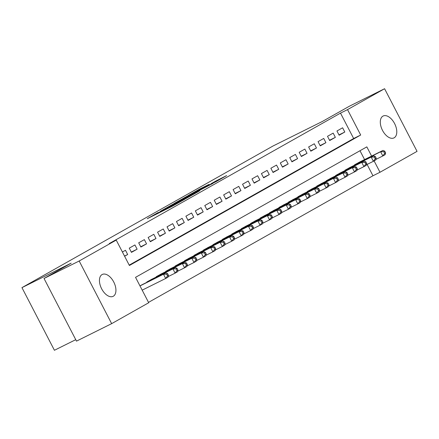 <?xml version="1.0" encoding="UTF-8"?>
<svg xmlns="http://www.w3.org/2000/svg" width="439" height="439" viewBox="0 0 439 439"><rect width="100%" height="100%" fill="white"/><g stroke="black" fill="none" stroke-linecap="round" stroke-linejoin="round"><path stroke-width="0.66" d="M158.238 212.481L147.23 218.721L172.077 206.368L184.424 199.482L160.8 211.538L156.377 213.65L158.238 212.481M394.156 137.802A12.21 6.931 -116.4 0 1 393.975 137.895A12.21 6.931 -116.4 0 1 382.418 130.213A12.21 6.931 -116.4 0 1 382.923 116.126A12.21 6.931 -116.4 0 1 383.104 116.033A12.21 6.931 -116.4 0 1 394.666 123.716A12.21 6.931 -116.4 0 1 394.156 137.802M113.306 296.237A12.21 6.931 -116.4 0 1 113.125 296.33A12.21 6.931 -116.4 0 1 101.568 288.648A12.21 6.931 -116.4 0 1 102.073 274.562A12.21 6.931 -116.4 0 1 102.254 274.468A12.21 6.931 -116.4 0 1 113.816 282.151A12.21 6.931 -116.4 0 1 113.306 296.237M209.189 184.331L199.454 189.165L188.238 195.509L216.125 181.609L226.606 175.605L215.884 181L210.918 183.815L217.799 180.495L210.874 184.199L192.551 193.237L209.189 184.331M371.603 156.075L366.834 146.867L135.541 277.344L148.706 302.74L111.654 323.647L76.501 341.125L44.026 278.48L71.167 263.17L21.95 287.638L273.063 145.978L322.281 121.51L349.422 106.2L384.58 88.722L417.05 151.362L379.998 172.264L374.105 160.893M44.026 278.48L79.185 261.002L116.236 240.1L129.401 265.496L360.688 135.02L347.523 109.624L384.58 88.722M129.214 265.129L353.658 138.515L340.494 113.119L109.207 243.596L116.236 240.1M340.494 113.119L347.523 109.624M172.944 204.217L160.158 211.428L185 199.076L198.527 191.525L172.944 204.217L173.125 204.563M174.113 203.466L187.354 196.085L212.937 183.398L193.281 193.637L189.895 195.564L199.827 190.74L174.135 203.509M124.605 256.239L127.672 254.51L125.483 250.274L122.41 252.008M134.921 244.951L129.258 248.145L131.448 252.381L137.116 249.182L134.921 244.951M144.36 239.628L138.697 242.822L140.892 247.053L146.555 243.859L144.36 239.628M153.804 234.3L148.135 237.494L150.33 241.73L155.993 238.531L153.804 234.3M163.242 228.977L157.579 232.171L159.774 236.401L165.437 233.208L163.242 228.977M172.681 223.649L167.018 226.842L169.213 231.079L174.876 227.879L172.681 223.649M182.125 218.326L176.456 221.519L178.651 225.75L184.314 222.557L182.125 218.326M191.563 212.997L185.9 216.191L188.095 220.427L193.758 217.228L191.563 212.997M201.002 207.674L195.339 210.868L197.534 215.099L203.197 211.905L201.002 207.674M210.446 202.346L204.777 205.54L206.972 209.776L212.635 206.577L210.446 202.346M219.884 197.023L214.221 200.217L216.416 204.448L222.079 201.254L219.884 197.023M229.323 191.695L223.66 194.889L225.855 199.125L231.518 195.926L229.323 191.695M238.767 186.372L233.098 189.566L235.293 193.797L240.956 190.603L238.767 186.372M248.205 181.044L242.542 184.237L244.737 188.474L250.4 185.28L248.205 181.044M257.644 175.721L251.981 178.914L254.176 183.145L259.839 179.952L257.644 175.721M267.088 170.392L261.419 173.592L263.614 177.822L269.277 174.629L267.088 170.392M276.526 165.069L270.863 168.263L273.058 172.494L278.721 169.3L276.526 165.069M285.965 159.741L280.301 162.94L282.496 167.171L288.16 163.977L285.965 159.741M295.409 154.418L289.74 157.612L291.935 161.843L297.598 158.649L295.409 154.418M304.847 149.09L299.184 152.289L301.379 156.52L307.042 153.326L304.847 149.09M314.286 143.767L308.622 146.961L310.817 151.192L316.481 147.998L314.286 143.767M323.73 138.439L318.061 141.638L320.256 145.869L325.919 142.675L323.73 138.439M333.168 133.116L327.505 136.309L329.7 140.54L335.363 137.347L333.168 133.116M339.138 135.217L344.802 132.024L342.607 127.787L336.943 130.987L339.138 135.217M148.519 302.378L372.963 175.765L367.092 164.427M364.573 159.571L359.991 150.731M143.076 284.225L139.964 285.871M146.961 282.299L146.807 282.008L152.52 278.902M156.399 276.971L156.251 276.68L161.958 273.574M165.838 271.648L165.69 271.357L171.397 268.251M175.282 266.319L175.128 266.029L180.841 262.923M184.72 260.996L184.572 260.706L190.279 257.6M194.159 255.668L194.011 255.383L199.718 252.271M203.603 250.345L203.449 250.054L209.162 246.948M213.041 245.017L212.893 244.732L218.6 241.62M222.48 239.694L222.332 239.403L228.039 236.297M231.924 234.366L231.77 234.08L237.483 230.969M241.362 229.043L241.214 228.752L246.921 225.646M250.801 223.714L250.653 223.429L256.36 220.318M260.245 218.392L260.091 218.101L265.804 214.995M269.683 213.063L269.535 212.778L275.242 209.666M279.122 207.74L278.974 207.449L284.686 204.344M288.566 202.412L288.412 202.127L294.125 199.015M298.004 197.089L297.856 196.798L303.563 193.692M307.443 191.761L307.295 191.475L313.007 188.364M316.887 186.438L316.733 186.147L322.445 183.041M326.325 181.109L326.177 180.824L331.884 177.713M335.764 175.787L335.615 175.496L341.328 172.39M345.208 170.458L345.054 170.173L350.766 167.067M354.646 165.135L354.498 164.844L360.205 161.739M21.95 287.638L54.42 350.278L75.749 339.676M111.654 323.647L79.185 261.002M372.963 175.765L379.998 172.264M353.658 138.515L360.688 135.02M127.672 254.51L124.517 256.08M137.116 249.182L131.294 252.079M146.555 243.859L140.732 246.751M155.993 238.531L150.176 241.428M165.437 233.208L159.615 236.1M174.876 227.879L169.053 230.777M184.314 222.557L178.497 225.448M193.758 217.228L187.936 220.126M203.197 211.905L197.374 214.797M212.635 206.577L206.818 209.474M222.079 201.254L216.257 204.146M231.518 195.926L225.695 198.823M240.956 190.603L235.139 193.495M250.4 185.28L244.578 188.172M259.839 179.952L254.016 182.843M269.277 174.629L263.46 177.521M278.721 169.3L272.899 172.192M288.16 163.977L282.337 166.869M297.598 158.649L291.781 161.541M307.042 153.326L301.22 156.218M316.481 147.998L310.658 150.89M325.919 142.675L320.102 145.567M335.363 137.347L329.541 140.239M344.802 132.024L338.979 134.916M162.655 210.056L188.644 196.935L162.655 210.056M185.132 197.627L178.207 201.331L188.249 196.348L191.634 194.422L185.132 197.627M168.505 275.357L167.627 273.667L166.683 274.199L167.561 275.89L168.505 275.357L168.044 277.141L165.684 278.469L163.489 274.238L165.849 272.904L141.38 285.07M142.181 290.152L165.684 278.469L167.561 275.89M139.986 285.921L163.489 274.238L166.683 274.199M165.849 272.904L167.627 273.667M177.943 270.034L177.065 268.339L176.121 268.871L176.999 270.567L177.943 270.034L177.482 271.812L175.123 273.146L172.928 268.909L175.287 267.581L150.818 279.742M168.186 276.592L175.123 273.146L176.999 270.567M148.459 281.075L172.928 268.909L176.121 268.871M175.287 267.581L177.065 268.339M187.387 264.706L186.509 263.016L185.565 263.548L186.443 265.238L187.387 264.706L186.921 266.489L184.561 267.817L182.372 263.587L184.731 262.253L160.262 274.419M177.625 271.269L184.561 267.817L186.443 265.238M157.903 275.752L182.372 263.587L185.565 263.548M184.731 262.253L186.509 263.016M196.826 259.383L195.948 257.688L195.004 258.22L195.882 259.915L196.826 259.383L196.365 261.161L194.005 262.495L191.81 258.258L194.17 256.93L169.701 269.096M187.063 265.941L194.005 262.495L195.882 259.915M167.341 270.424L191.81 258.258L195.004 258.22M194.17 256.93L195.948 257.688M206.264 254.055L205.386 252.365L204.442 252.897L205.32 254.587L206.264 254.055L205.803 255.838L203.444 257.166L201.249 252.935L203.608 251.602L179.139 263.768M196.507 260.618L203.444 257.166L205.32 254.587M176.78 265.101L201.249 252.935L204.442 252.897M203.608 251.602L205.386 252.365M215.708 248.732L214.83 247.036L213.886 247.569L214.764 249.264L215.708 248.732L215.242 250.51L212.882 251.843L210.693 247.607L213.052 246.279L188.583 258.445M205.946 255.289L212.882 251.843L214.764 249.264M186.224 259.773L210.693 247.607L213.886 247.569M213.052 246.279L214.83 247.036M225.147 243.404L224.269 241.713L223.325 242.246L224.203 243.936L225.147 243.404L224.686 245.187L222.326 246.515L220.131 242.284L222.491 240.951L198.022 253.116M215.384 249.967L222.326 246.515L224.203 243.936M195.662 254.45L220.131 242.284L223.325 242.246M222.491 240.951L224.269 241.713M234.585 238.081L233.707 236.385L232.763 236.917L233.641 238.613L234.585 238.081L234.124 239.859L231.765 241.192L229.57 236.956L231.929 235.628L207.46 247.794M224.828 244.638L231.765 241.192L233.641 238.613M205.101 249.122L229.57 236.956L232.763 236.917M231.929 235.628L233.707 236.385M244.029 232.752L243.151 231.062L242.207 231.594L243.085 233.285L244.029 232.752L243.568 234.536L241.203 235.864L239.014 231.633L241.373 230.299L216.904 242.465M234.267 239.315L241.203 235.864L243.085 233.285M214.545 243.799L239.014 231.633L242.207 231.594M241.373 230.299L243.151 231.062M253.468 227.429L252.59 225.734L251.646 226.266L252.524 227.962L253.468 227.429L253.007 229.207L250.647 230.541L248.452 226.304L250.812 224.977L226.343 237.142M243.705 233.987L250.647 230.541L252.524 227.962M223.983 238.47L248.452 226.304L251.646 226.266M250.812 224.977L252.59 225.734M262.906 222.101L262.028 220.411L261.084 220.943L261.962 222.639L262.906 222.101L262.445 223.885L260.086 225.212L257.891 220.982L260.25 219.648L235.781 231.814M253.149 228.664L260.086 225.212L261.962 222.639M233.422 233.147L257.891 220.982L261.084 220.943M260.25 219.648L262.028 220.411M272.35 216.778L271.472 215.083L270.528 215.615L271.406 217.31L272.35 216.778L271.889 218.556L269.524 219.89L267.335 215.659L269.694 214.325L245.225 226.491M262.588 223.336L269.524 219.89L271.406 217.31M242.866 227.819L267.335 215.659L270.528 215.615M269.694 214.325L271.472 215.083M281.789 211.455L280.911 209.76L279.967 210.292L280.845 211.988L281.789 211.455L281.328 213.233L278.968 214.561L276.773 210.33L279.133 208.997L254.664 221.163M272.026 218.013L278.968 214.561L280.845 211.988M252.304 222.496L276.773 210.33L279.967 210.292M279.133 208.997L280.911 209.76M291.227 206.127L290.349 204.431L289.405 204.969L290.283 206.659L291.227 206.127L290.766 207.905L288.407 209.238L286.212 205.008L288.571 203.674L264.102 215.84M281.47 212.69L288.407 209.238L290.283 206.659M261.743 217.168L286.212 205.008L289.405 204.969M288.571 203.674L290.349 204.431M300.671 200.804L299.793 199.108L298.849 199.641L299.727 201.336L300.671 200.804L300.21 202.582L297.845 203.91L295.656 199.679L298.015 198.346L273.546 210.511M290.909 207.362L297.845 203.91L299.727 201.336M271.187 211.845L295.656 199.679L298.849 199.641M298.015 198.346L299.793 199.108M310.11 195.476L309.232 193.786L308.288 194.318L309.166 196.008L310.11 195.476L309.649 197.254L307.289 198.587L305.094 194.356L307.454 193.023L282.985 205.189M300.347 202.039L307.289 198.587L309.166 196.008M280.625 206.517L305.094 194.356L308.288 194.318M307.454 193.023L309.232 193.786M319.548 190.153L318.67 188.457L317.726 188.989L318.604 190.685L319.548 190.153L319.087 191.931L316.728 193.259L314.533 189.028L316.892 187.694L292.423 199.86M309.791 196.71L316.728 193.259L318.604 190.685M290.064 201.194L314.533 189.028L317.726 188.989M316.892 187.694L318.67 188.457M328.992 184.824L328.114 183.134L327.17 183.667L328.048 185.357L328.992 184.824L328.531 186.602L326.166 187.936L323.977 183.705L326.336 182.372L301.867 194.537M319.23 191.388L326.166 187.936L328.048 185.357M299.508 195.865L323.977 183.705L327.17 183.667M326.336 182.372L328.114 183.134M338.431 179.502L337.553 177.806L336.609 178.338L337.487 180.034L338.431 179.502L337.97 181.28L335.61 182.608L333.415 178.377L335.775 177.043L311.306 189.209M328.668 186.059L335.61 182.608L337.487 180.034M308.946 190.542L333.415 178.377L336.609 178.338M335.775 177.043L337.553 177.806M347.869 174.173L346.991 172.483L346.047 173.015L346.925 174.706L347.869 174.173L347.408 175.951L345.049 177.285L342.854 173.054L345.213 171.72L320.744 183.886M338.112 180.736L345.049 177.285L346.925 174.706M318.385 185.214L342.854 173.054L346.047 173.015M345.213 171.72L346.991 172.483M357.313 168.85L356.435 167.155L355.491 167.687L356.369 169.383L357.313 168.85L356.852 170.628L354.492 171.956L352.297 167.725L354.657 166.397L330.188 178.558M347.551 175.408L354.492 171.956L356.369 169.383M327.829 179.891L352.297 167.725L355.491 167.687M354.657 166.397L356.435 167.155M366.752 163.522L365.874 161.832L364.93 162.364L365.808 164.054L366.752 163.522L366.291 165.3L363.931 166.633L361.736 162.403L364.096 161.069L339.627 173.235M356.989 170.085L363.931 166.633L365.808 164.054M337.267 174.563L361.736 162.403L364.93 162.364M364.096 161.069L365.874 161.832M376.19 158.199L375.318 156.503L374.368 157.036L375.246 158.731L376.19 158.199L375.729 159.977L373.369 161.311L371.174 157.074L373.534 155.746L349.071 167.907M366.433 164.757L373.369 161.311L375.246 158.731M346.706 169.24L371.174 157.074L374.368 157.036M373.534 155.746L375.318 156.503M385.634 152.871L384.756 151.181L383.812 151.713L384.69 153.403L385.634 152.871L385.173 154.649L382.813 155.982L380.618 151.751L382.978 150.418L358.509 162.584M375.872 159.434L382.813 155.982L384.69 153.403M356.15 163.912L380.618 151.751L383.812 151.713M382.978 150.418L384.756 151.181M158.913 212.915L158.731 212.564M160.981 211.883L160.8 211.538M168.45 208.174L168.186 207.669M171.748 206.533L171.567 206.182M173.806 205.474L173.641 205.156M170.793 205.721L170.639 205.425M185.203 197.594L185.049 197.298M187.535 196.436L187.354 196.085M216.037 181.302L215.884 181M218.452 180.297L218.188 179.792M199.613 189.467L199.454 189.165M201.945 188.304L201.764 187.958M147.531 282.014L147.367 281.695M156.97 276.685L156.805 276.367M166.414 271.362L166.244 271.044M175.852 266.034L175.688 265.716M185.291 260.711L185.126 260.393M194.735 255.383L194.565 255.064M204.173 250.06L204.009 249.742M213.612 244.732L213.447 244.413M223.056 239.409L222.891 239.09M232.494 234.08L232.33 233.762M241.933 228.757L241.768 228.439M251.377 223.429L251.212 223.111M260.815 218.106L260.651 217.788M270.254 212.778L270.089 212.46M279.698 207.455L279.533 207.137M289.136 202.127L288.972 201.808M298.575 196.804L298.41 196.485M308.019 191.481L307.854 191.157M317.457 186.152L317.293 185.834M326.896 180.83L326.731 180.506M336.34 175.501L336.175 175.183M345.778 170.178L345.614 169.855M355.217 164.85L355.052 164.532M156.591 214.067L156.377 213.65M169.432 207.685L169.213 207.268"/></g></svg>
